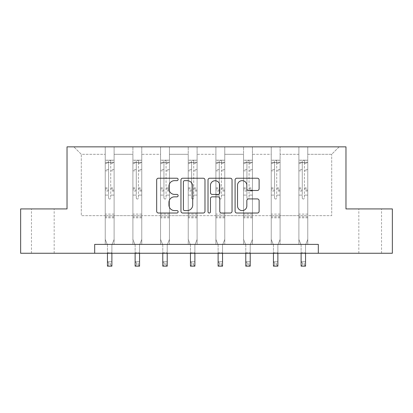 <?xml version="1.0" encoding="UTF-8"?>
<svg xmlns="http://www.w3.org/2000/svg" width="413" height="413" viewBox="0 0 413 413"><rect width="100%" height="100%" fill="white"/><g stroke="black" fill="none" stroke-linecap="round" stroke-linejoin="round"><path stroke-width="0.31" stroke-dasharray="2.06 1.55" d="M178.127 179.433A1.218 1.218 0 0 0 176.909 178.215L158.411 178.215A1.74 1.74 0 0 0 156.672 179.954L156.672 211.286A1.74 1.74 0 0 0 158.411 213.025L176.909 213.025A1.218 1.218 0 0 0 178.127 211.807A1.218 1.218 0 0 0 176.909 210.589L174.513 210.589A5.57 5.57 0 0 1 168.943 205.018L168.943 202.411A5.57 5.57 0 0 1 174.513 196.841L176.909 196.841A1.218 1.218 0 0 0 178.127 195.623A1.218 1.218 0 0 0 176.909 194.404L174.513 194.404A5.57 5.57 0 0 1 168.943 188.834L168.943 186.222A5.57 5.57 0 0 1 174.513 180.651L176.909 180.651A1.218 1.218 0 0 0 178.127 179.433M370.182 208.921L381.535 208.921L370.182 208.921M370.182 253.257L381.535 253.257L370.182 253.257M42.818 208.921L31.465 208.921L42.818 208.921M42.818 253.257L31.465 253.257L42.818 253.257M392.35 208.921L392.35 253.257L20.65 253.257L20.65 208.921L67.025 208.921L67.025 146.852L345.975 146.852L345.975 208.921L392.35 208.921M307.762 215.658L307.762 154.302L331.701 154.302L339.15 146.852L307.762 146.852L339.15 146.852L331.701 154.302L307.762 154.302L307.762 146.852L307.762 244.388L298.893 244.388L307.762 244.388L298.893 244.388L307.762 244.388L307.762 146.852L280.097 146.852L307.762 146.852L307.762 215.658L331.701 215.658L331.701 154.302L331.701 215.658L307.762 215.658L307.762 244.388L307.762 215.658L280.097 215.658L298.893 215.658L298.893 154.302L298.893 215.658L307.762 215.658M271.227 146.852L280.097 146.852L280.097 244.388L271.227 244.388L280.097 244.388L271.227 244.388L280.097 244.388L280.097 146.852L252.431 146.852L271.227 146.852L271.227 244.388L271.227 146.852L271.227 215.658L252.431 215.658L271.227 215.658L271.227 154.302L252.431 154.302L252.431 215.658L252.431 146.852L252.431 244.388L243.562 244.388L252.431 244.388L243.562 244.388L252.431 244.388L252.431 146.852L224.765 146.852L252.431 146.852L252.431 154.302L271.227 154.302L271.227 146.852M215.901 146.852L224.765 146.852L224.765 244.388L215.901 244.388L224.765 244.388L215.901 244.388L224.765 244.388L224.765 146.852L197.099 146.852L215.901 146.852L215.901 244.388L215.901 146.852L215.901 215.658L197.099 215.658L215.901 215.658L215.901 154.302L197.099 154.302L197.099 215.658L197.099 146.852L197.099 244.388L188.235 244.388L197.099 244.388L188.235 244.388L197.099 244.388L197.099 146.852L169.438 146.852L197.099 146.852L197.099 154.302L215.901 154.302L215.901 146.852M160.569 146.852L169.438 146.852L169.438 244.388L160.569 244.388L169.438 244.388L160.569 244.388L169.438 244.388L169.438 146.852L141.773 146.852L160.569 146.852L160.569 244.388L160.569 146.852L160.569 215.658L141.773 215.658L160.569 215.658L160.569 154.302L141.773 154.302L141.773 215.658L141.773 146.852L141.773 244.388L132.903 244.388L141.773 244.388L132.903 244.388L141.773 244.388L141.773 146.852L114.107 146.852L141.773 146.852L141.773 154.302L160.569 154.302L160.569 146.852M105.238 146.852L114.107 146.852L114.107 244.388L105.238 244.388L114.107 244.388L105.238 244.388L114.107 244.388L114.107 146.852L73.85 146.852L105.238 146.852L105.238 244.388L105.238 146.852L105.238 215.658L81.299 215.658L81.299 154.302L105.238 154.302L81.299 154.302L73.85 146.852L81.299 154.302L81.299 215.658L105.238 215.658L105.238 146.852M94.691 253.257L94.691 244.388L94.691 253.257L94.691 244.388L318.309 244.388L94.691 244.388L318.309 244.388L318.309 253.257M298.893 154.302L280.097 154.302L280.097 215.658L280.097 146.852L280.097 154.302L298.893 154.302L298.893 146.852L298.893 244.388L298.893 154.302M243.562 154.302L243.562 215.658L224.765 215.658L243.562 215.658L243.562 154.302L224.765 154.302L224.765 215.658L224.765 146.852L224.765 154.302L243.562 154.302L243.562 146.852L243.562 244.388L243.562 154.302M188.235 154.302L188.235 215.658L169.438 215.658L188.235 215.658L188.235 154.302L169.438 154.302L169.438 215.658L169.438 146.852L169.438 154.302L188.235 154.302L188.235 146.852L188.235 244.388L188.235 154.302M132.903 154.302L132.903 215.658L114.107 215.658L132.903 215.658L132.903 154.302L114.107 154.302L114.107 215.658L114.107 146.852L114.107 154.302L132.903 154.302L132.903 146.852L132.903 244.388L132.903 154.302M271.227 215.658L280.097 215.658L280.097 244.388L280.097 215.658L271.227 215.658L271.227 244.388L271.227 215.658M243.562 215.658L252.431 215.658L252.431 244.388L252.431 215.658L243.562 215.658L243.562 244.388L243.562 215.658M215.901 215.658L224.765 215.658L224.765 244.388L224.765 215.658L215.901 215.658L215.901 244.388L215.901 215.658M188.235 215.658L197.099 215.658L197.099 244.388L197.099 215.658L188.235 215.658L188.235 244.388L188.235 215.658M160.569 215.658L169.438 215.658L169.438 244.388L169.438 215.658L160.569 215.658L160.569 244.388L160.569 215.658M132.903 215.658L141.773 215.658L141.773 244.388L141.773 215.658L132.903 215.658L132.903 244.388L132.903 215.658M105.238 215.658L114.107 215.658L114.107 244.388L114.107 215.658L105.238 215.658L105.238 244.388L105.238 215.658M298.893 215.658L298.893 244.388L298.893 215.658M204.977 211.286L204.977 179.954A1.74 1.74 0 0 0 203.237 178.215L182.696 178.215A1.74 1.74 0 0 0 180.956 179.954L180.956 211.286A1.74 1.74 0 0 0 182.696 213.025L203.237 213.025A1.74 1.74 0 0 0 204.977 211.286M184.611 180.651A1.218 1.218 0 0 0 183.393 181.87L183.393 209.37A1.218 1.218 0 0 0 184.611 210.589L187.135 210.589A5.57 5.57 0 0 0 192.706 205.018L192.706 186.222A5.57 5.57 0 0 0 187.135 180.651L184.611 180.651M209.763 178.215L230.304 178.215A1.74 1.74 0 0 1 232.044 179.954L232.044 211.286A1.74 1.74 0 0 1 230.304 213.025L221.513 213.025A1.74 1.74 0 0 1 219.773 211.286L219.773 198.581A1.74 1.74 0 0 0 218.033 196.841L212.199 196.841A1.74 1.74 0 0 0 210.46 198.581L210.46 211.807A1.218 1.218 0 0 1 209.241 213.025A1.218 1.218 0 0 1 208.023 211.807L208.023 179.954A1.74 1.74 0 0 1 209.763 178.215M219.773 185.396A4.657 4.657 0 0 0 215.116 180.739A4.657 4.657 0 0 0 210.46 185.396L210.46 192.659A1.74 1.74 0 0 0 212.199 194.404L218.033 194.404A1.74 1.74 0 0 0 219.773 192.659L219.773 185.396M248.58 190.486L257.371 190.486A1.74 1.74 0 0 0 259.111 188.746L259.111 179.954A1.74 1.74 0 0 0 257.371 178.215L236.83 178.215A1.74 1.74 0 0 0 235.09 179.954L235.09 211.286A1.74 1.74 0 0 0 236.83 213.025L257.371 213.025A1.74 1.74 0 0 0 259.111 211.286L259.111 200.666A1.74 1.74 0 0 0 257.371 198.927L248.58 198.927A1.74 1.74 0 0 0 246.84 200.666L246.84 205.932A4.657 4.657 0 0 1 242.183 210.589A4.657 4.657 0 0 1 237.527 205.932L237.527 185.308A4.657 4.657 0 0 1 242.183 180.651A4.657 4.657 0 0 1 246.84 185.308L246.84 188.746A1.74 1.74 0 0 0 248.58 190.486M108.609 197.961A1.063 1.063 0 0 0 109.672 199.025A1.063 1.063 0 0 1 108.609 197.961L108.609 195.086L108.609 197.961M114.06 160.187L112.336 160.187L112.336 162.495L114.107 162.495L114.107 160.187L105.238 160.187L105.238 239.457L105.238 195.086L108.609 195.086L108.609 190.068L105.238 190.068M105.238 160.187L105.238 195.086L108.609 195.086L108.609 162.959C109.316 162.34 110.028 162.34 110.736 162.959L110.736 187.843L114.107 187.843L114.107 239.457L111.892 244.945L111.892 252.849L111.892 244.945L114.107 239.457L114.107 195.086L110.736 195.086L110.736 197.961A1.063 1.063 0 0 1 109.672 199.025A1.063 1.063 0 0 0 110.736 197.961L110.736 187.843M114.107 162.495L114.107 187.843M114.107 160.187L114.107 195.086L110.736 195.086L110.736 160.409L108.609 160.409L108.609 190.068M112.336 160.187L105.284 160.187M112.336 162.495L107.013 162.495L107.013 160.187M105.238 162.495L114.06 162.495M105.284 162.495L107.013 162.495M107.457 244.945L107.457 252.849L107.457 244.945L105.238 239.457L107.457 244.945M114.107 217.821L105.238 217.821M107.457 253.257L107.457 261.713L111.892 261.713L107.457 261.713L107.457 266.148L111.892 266.148L111.892 261.713L110.56 263.045L110.56 264.816L108.789 264.816L108.789 263.045L110.56 263.045M111.892 253.257L111.892 261.713M111.892 266.148L110.56 264.816M108.789 264.816L107.457 266.148M108.789 263.045L107.457 261.713M108.609 162.959L108.609 160.409M110.736 162.959L110.736 160.409M136.275 197.961A1.063 1.063 0 0 0 137.338 199.025A1.063 1.063 0 0 1 136.275 197.961L136.275 195.086L136.275 197.961M141.726 160.187L139.997 160.187L139.997 162.495L141.773 162.495L141.773 160.187L132.903 160.187L132.903 239.457L132.903 195.086L136.275 195.086L136.275 190.068L132.903 190.068M132.903 160.187L132.903 195.086L136.275 195.086L136.275 162.959C136.982 162.34 137.689 162.34 138.401 162.959L138.401 187.843L141.773 187.843L141.773 239.457L139.553 244.945L139.553 252.849L139.553 244.945L141.773 239.457L141.773 195.086L138.401 195.086L138.401 197.961A1.063 1.063 0 0 1 137.338 199.025A1.063 1.063 0 0 0 138.401 197.961L138.401 187.843M141.773 162.495L141.773 187.843M141.773 160.187L141.773 195.086L138.401 195.086L138.401 160.409L136.275 160.409L136.275 190.068M139.997 160.187L132.95 160.187M139.997 162.495L134.679 162.495L134.679 160.187M132.903 162.495L141.726 162.495M132.95 162.495L134.679 162.495M135.123 244.945L135.123 252.849L135.123 244.945L132.903 239.457L135.123 244.945M141.773 217.821L132.903 217.821M135.123 253.257L135.123 261.713L139.553 261.713L135.123 261.713L135.123 266.148L139.553 266.148L139.553 261.713L138.226 263.045L138.226 264.816L136.45 264.816L136.45 263.045L138.226 263.045M139.553 253.257L139.553 261.713M139.553 266.148L138.226 264.816M136.45 264.816L135.123 266.148M136.45 263.045L135.123 261.713M136.275 162.959L136.275 160.409M138.401 162.959L138.401 160.409M163.94 197.961A1.063 1.063 0 0 0 165.004 199.025A1.063 1.063 0 0 1 163.94 197.961L163.94 195.086L163.94 197.961M169.392 160.187L167.663 160.187L167.663 162.495L169.438 162.495L169.438 160.187L160.569 160.187L160.569 239.457L160.569 195.086L163.94 195.086L163.94 190.068L160.569 190.068M160.569 160.187L160.569 195.086L163.94 195.086L163.94 162.959C164.648 162.34 165.355 162.34 166.067 162.959L166.067 187.843L169.438 187.843L169.438 239.457L167.219 244.945L167.219 252.849L167.219 244.945L169.438 239.457L169.438 195.086L166.067 195.086L166.067 197.961A1.063 1.063 0 0 1 165.004 199.025A1.063 1.063 0 0 0 166.067 197.961L166.067 187.843M169.438 162.495L169.438 187.843M169.438 160.187L169.438 195.086L166.067 195.086L166.067 160.409L163.94 160.409L163.94 190.068M167.663 160.187L160.616 160.187M167.663 162.495L162.345 162.495L162.345 160.187M160.569 162.495L169.392 162.495M160.616 162.495L162.345 162.495M162.784 244.945L162.784 252.849L162.784 244.945L160.569 239.457L162.784 244.945M169.438 217.821L160.569 217.821M162.784 253.257L162.784 261.713L167.219 261.713L162.784 261.713L162.784 266.148L167.219 266.148L167.219 261.713L165.892 263.045L165.892 264.816L164.116 264.816L164.116 263.045L165.892 263.045M167.219 253.257L167.219 261.713M167.219 266.148L165.892 264.816M164.116 264.816L162.784 266.148M164.116 263.045L162.784 261.713M163.94 162.959L163.94 160.409M166.067 162.959L166.067 160.409M191.606 197.961A1.063 1.063 0 0 0 192.67 199.025A1.063 1.063 0 0 1 191.606 197.961L191.606 195.086L191.606 197.961M197.058 160.187L195.328 160.187L195.328 162.495L197.099 162.495L197.099 160.187L188.235 160.187L188.235 239.457L188.235 195.086L191.606 195.086L191.606 190.068L188.235 190.068M188.235 160.187L188.235 195.086L191.606 195.086L191.606 162.959C192.313 162.34 193.021 162.34 193.733 162.959L193.733 187.843L197.099 187.843L197.099 239.457L194.884 244.945L194.884 252.849L194.884 244.945L197.099 239.457L197.099 195.086L193.733 195.086L193.733 197.961A1.063 1.063 0 0 1 192.67 199.025A1.063 1.063 0 0 0 193.733 197.961L193.733 187.843M197.099 162.495L197.099 187.843M197.099 160.187L197.099 195.086L193.733 195.086L193.733 160.409L191.606 160.409L191.606 190.068M195.328 160.187L188.276 160.187M195.328 162.495L190.006 162.495L190.006 160.187M188.235 162.495L197.058 162.495M188.276 162.495L190.006 162.495M190.45 244.945L190.45 252.849L190.45 244.945L188.235 239.457L190.45 244.945M197.099 217.821L188.235 217.821M190.45 253.257L190.45 261.713L194.884 261.713L190.45 261.713L190.45 266.148L194.884 266.148L194.884 261.713L193.552 263.045L193.552 264.816L191.782 264.816L191.782 263.045L193.552 263.045M194.884 253.257L194.884 261.713M194.884 266.148L193.552 264.816M191.782 264.816L190.45 266.148M191.782 263.045L190.45 261.713M191.606 162.959L191.606 160.409M193.733 162.959L193.733 160.409M219.267 197.961A1.063 1.063 0 0 0 220.33 199.025A1.063 1.063 0 0 1 219.267 197.961L219.267 195.086L219.267 197.961M224.724 160.187L222.994 160.187L222.994 162.495L224.765 162.495L224.765 160.187L215.901 160.187L215.901 239.457L215.901 195.086L219.267 195.086L219.267 190.068L215.901 190.068M215.901 160.187L215.901 195.086L219.267 195.086L219.267 162.959C219.974 162.34 220.687 162.34 221.394 162.959L221.394 187.843L224.765 187.843L224.765 239.457L222.55 244.945L222.55 252.849L222.55 244.945L224.765 239.457L224.765 195.086L221.394 195.086L221.394 197.961A1.063 1.063 0 0 1 220.33 199.025A1.063 1.063 0 0 0 221.394 197.961L221.394 187.843M224.765 162.495L224.765 187.843M224.765 160.187L224.765 195.086L221.394 195.086L221.394 160.409L219.267 160.409L219.267 190.068M222.994 160.187L215.942 160.187M222.994 162.495L217.672 162.495L217.672 160.187M215.901 162.495L224.724 162.495M215.942 162.495L217.672 162.495M218.116 244.945L218.116 252.849L218.116 244.945L215.901 239.457L218.116 244.945M224.765 217.821L215.901 217.821M218.116 253.257L218.116 261.713L222.55 261.713L218.116 261.713L218.116 266.148L222.55 266.148L222.55 261.713L221.218 263.045L221.218 264.816L219.448 264.816L219.448 263.045L221.218 263.045M222.55 253.257L222.55 261.713M222.55 266.148L221.218 264.816M219.448 264.816L218.116 266.148M219.448 263.045L218.116 261.713M219.267 162.959L219.267 160.409M221.394 162.959L221.394 160.409M246.933 197.961A1.063 1.063 0 0 0 247.996 199.025A1.063 1.063 0 0 1 246.933 197.961L246.933 195.086L246.933 197.961M252.384 160.187L250.655 160.187L250.655 162.495L252.431 162.495L252.431 160.187L243.562 160.187L243.562 239.457L243.562 195.086L246.933 195.086L246.933 190.068L243.562 190.068M243.562 160.187L243.562 195.086L246.933 195.086L246.933 162.959C247.64 162.34 248.352 162.34 249.06 162.959L249.06 187.843L252.431 187.843L252.431 239.457L250.216 244.945L250.216 252.849L250.216 244.945L252.431 239.457L252.431 195.086L249.06 195.086L249.06 197.961A1.063 1.063 0 0 1 247.996 199.025A1.063 1.063 0 0 0 249.06 197.961L249.06 187.843M252.431 162.495L252.431 187.843M252.431 160.187L252.431 195.086L249.06 195.086L249.06 160.409L246.933 160.409L246.933 190.068M250.655 160.187L243.608 160.187M250.655 162.495L245.337 162.495L245.337 160.187M243.562 162.495L252.384 162.495M243.608 162.495L245.337 162.495M245.781 244.945L245.781 252.849L245.781 244.945L243.562 239.457L245.781 244.945M252.431 217.821L243.562 217.821M245.781 253.257L245.781 261.713L250.216 261.713L245.781 261.713L245.781 266.148L250.216 266.148L250.216 261.713L248.884 263.045L248.884 264.816L247.108 264.816L247.108 263.045L248.884 263.045M250.216 253.257L250.216 261.713M250.216 266.148L248.884 264.816M247.108 264.816L245.781 266.148M247.108 263.045L245.781 261.713M246.933 162.959L246.933 160.409M249.06 162.959L249.06 160.409M274.599 197.961A1.063 1.063 0 0 0 275.662 199.025A1.063 1.063 0 0 1 274.599 197.961L274.599 195.086L274.599 197.961M280.05 160.187L278.321 160.187L278.321 162.495L280.097 162.495L280.097 160.187L271.227 160.187L271.227 239.457L271.227 195.086L274.599 195.086L274.599 190.068L271.227 190.068M271.227 160.187L271.227 195.086L274.599 195.086L274.599 162.959C275.306 162.34 276.013 162.34 276.725 162.959L276.725 187.843L280.097 187.843L280.097 239.457L277.877 244.945L277.877 252.849L277.877 244.945L280.097 239.457L280.097 195.086L276.725 195.086L276.725 197.961A1.063 1.063 0 0 1 275.662 199.025A1.063 1.063 0 0 0 276.725 197.961L276.725 187.843M280.097 162.495L280.097 187.843M280.097 160.187L280.097 195.086L276.725 195.086L276.725 160.409L274.599 160.409L274.599 190.068M278.321 160.187L271.274 160.187M278.321 162.495L273.003 162.495L273.003 160.187M271.227 162.495L280.05 162.495M271.274 162.495L273.003 162.495M273.447 244.945L273.447 252.849L273.447 244.945L271.227 239.457L273.447 244.945M280.097 217.821L271.227 217.821M273.447 253.257L273.447 261.713L277.877 261.713L273.447 261.713L273.447 266.148L277.877 266.148L277.877 261.713L276.55 263.045L276.55 264.816L274.774 264.816L274.774 263.045L276.55 263.045M277.877 253.257L277.877 261.713M277.877 266.148L276.55 264.816M274.774 264.816L273.447 266.148M274.774 263.045L273.447 261.713M274.599 162.959L274.599 160.409M276.725 162.959L276.725 160.409M302.264 197.961A1.063 1.063 0 0 0 303.328 199.025A1.063 1.063 0 0 1 302.264 197.961L302.264 195.086L302.264 197.961M307.716 160.187L305.987 160.187L305.987 162.495L307.762 162.495L307.762 160.187L298.893 160.187L298.893 239.457L298.893 195.086L302.264 195.086L302.264 190.068L298.893 190.068M298.893 160.187L298.893 195.086L302.264 195.086L302.264 162.959C302.972 162.34 303.679 162.34 304.391 162.959L304.391 187.843L307.762 187.843L307.762 239.457L305.543 244.945L305.543 252.849L305.543 244.945L307.762 239.457L307.762 195.086L304.391 195.086L304.391 197.961A1.063 1.063 0 0 1 303.328 199.025A1.063 1.063 0 0 0 304.391 197.961L304.391 187.843M307.762 162.495L307.762 187.843M307.762 160.187L307.762 195.086L304.391 195.086L304.391 160.409L302.264 160.409L302.264 190.068M305.987 160.187L298.94 160.187M305.987 162.495L300.664 162.495L300.664 160.187M298.893 162.495L307.716 162.495M298.94 162.495L300.664 162.495M301.108 244.945L301.108 252.849L301.108 244.945L298.893 239.457L301.108 244.945M307.762 217.821L298.893 217.821M301.108 253.257L301.108 261.713L305.543 261.713L301.108 261.713L301.108 266.148L305.543 266.148L305.543 261.713L304.211 263.045L304.211 264.816L302.44 264.816L302.44 263.045L304.211 263.045M305.543 253.257L305.543 261.713M305.543 266.148L304.211 264.816M302.44 264.816L301.108 266.148M302.44 263.045L301.108 261.713M302.264 162.959L302.264 160.409M304.391 162.959L304.391 160.409M108.609 169.557L105.238 169.557M105.238 170.822L108.609 170.822M105.238 187.843L108.609 187.843M114.107 214.099L105.238 214.099M107.457 252.849L111.892 252.849L107.457 252.849M108.609 191.069L105.238 191.069M114.107 191.069L110.736 191.069M105.238 188.849L108.609 188.849M110.736 188.849L114.107 188.849M114.107 190.068L110.736 190.068M114.107 169.557L110.736 169.557M110.736 170.822L114.107 170.822M108.609 162.309L105.238 162.309M105.238 163.574L108.609 163.574M114.107 162.309L110.736 162.309M110.736 163.574L114.107 163.574M114.107 216.825L105.238 216.825M136.275 169.557L132.903 169.557M132.903 170.822L136.275 170.822M132.903 187.843L136.275 187.843M141.773 214.099L132.903 214.099M135.123 252.849L139.553 252.849L135.123 252.849M136.275 191.069L132.903 191.069M141.773 191.069L138.401 191.069M132.903 188.849L136.275 188.849M138.401 188.849L141.773 188.849M141.773 190.068L138.401 190.068M141.773 169.557L138.401 169.557M138.401 170.822L141.773 170.822M136.275 162.309L132.903 162.309M132.903 163.574L136.275 163.574M141.773 162.309L138.401 162.309M138.401 163.574L141.773 163.574M141.773 216.825L132.903 216.825M163.94 169.557L160.569 169.557M160.569 170.822L163.94 170.822M160.569 187.843L163.94 187.843M169.438 214.099L160.569 214.099M162.784 252.849L167.219 252.849L162.784 252.849M163.94 191.069L160.569 191.069M169.438 191.069L166.067 191.069M160.569 188.849L163.94 188.849M166.067 188.849L169.438 188.849M169.438 190.068L166.067 190.068M169.438 169.557L166.067 169.557M166.067 170.822L169.438 170.822M163.94 162.309L160.569 162.309M160.569 163.574L163.94 163.574M169.438 162.309L166.067 162.309M166.067 163.574L169.438 163.574M169.438 216.825L160.569 216.825M191.606 169.557L188.235 169.557M188.235 170.822L191.606 170.822M188.235 187.843L191.606 187.843M197.099 214.099L188.235 214.099M190.45 252.849L194.884 252.849L190.45 252.849M191.606 191.069L188.235 191.069M197.099 191.069L193.733 191.069M188.235 188.849L191.606 188.849M193.733 188.849L197.099 188.849M197.099 190.068L193.733 190.068M197.099 169.557L193.733 169.557M193.733 170.822L197.099 170.822M191.606 162.309L188.235 162.309M188.235 163.574L191.606 163.574M197.099 162.309L193.733 162.309M193.733 163.574L197.099 163.574M197.099 216.825L188.235 216.825M219.267 169.557L215.901 169.557M215.901 170.822L219.267 170.822M215.901 187.843L219.267 187.843M224.765 214.099L215.901 214.099M218.116 252.849L222.55 252.849L218.116 252.849M219.267 191.069L215.901 191.069M224.765 191.069L221.394 191.069M215.901 188.849L219.267 188.849M221.394 188.849L224.765 188.849M224.765 190.068L221.394 190.068M224.765 169.557L221.394 169.557M221.394 170.822L224.765 170.822M219.267 162.309L215.901 162.309M215.901 163.574L219.267 163.574M224.765 162.309L221.394 162.309M221.394 163.574L224.765 163.574M224.765 216.825L215.901 216.825M246.933 169.557L243.562 169.557M243.562 170.822L246.933 170.822M243.562 187.843L246.933 187.843M252.431 214.099L243.562 214.099M245.781 252.849L250.216 252.849L245.781 252.849M246.933 191.069L243.562 191.069M252.431 191.069L249.06 191.069M243.562 188.849L246.933 188.849M249.06 188.849L252.431 188.849M252.431 190.068L249.06 190.068M252.431 169.557L249.06 169.557M249.06 170.822L252.431 170.822M246.933 162.309L243.562 162.309M243.562 163.574L246.933 163.574M252.431 162.309L249.06 162.309M249.06 163.574L252.431 163.574M252.431 216.825L243.562 216.825M274.599 169.557L271.227 169.557M271.227 170.822L274.599 170.822M271.227 187.843L274.599 187.843M280.097 214.099L271.227 214.099M273.447 252.849L277.877 252.849L273.447 252.849M274.599 191.069L271.227 191.069M280.097 191.069L276.725 191.069M271.227 188.849L274.599 188.849M276.725 188.849L280.097 188.849M280.097 190.068L276.725 190.068M280.097 169.557L276.725 169.557M276.725 170.822L280.097 170.822M274.599 162.309L271.227 162.309M271.227 163.574L274.599 163.574M280.097 162.309L276.725 162.309M276.725 163.574L280.097 163.574M280.097 216.825L271.227 216.825M302.264 169.557L298.893 169.557M298.893 170.822L302.264 170.822M298.893 187.843L302.264 187.843M307.762 214.099L298.893 214.099M301.108 252.849L305.543 252.849L301.108 252.849M302.264 191.069L298.893 191.069M307.762 191.069L304.391 191.069M298.893 188.849L302.264 188.849M304.391 188.849L307.762 188.849M307.762 190.068L304.391 190.068M307.762 169.557L304.391 169.557M304.391 170.822L307.762 170.822M302.264 162.309L298.893 162.309M298.893 163.574L302.264 163.574M307.762 162.309L304.391 162.309M304.391 163.574L307.762 163.574M307.762 216.825L298.893 216.825M358.835 253.257L358.835 208.921M31.465 253.257L31.465 208.921M54.165 253.257L54.165 208.921M381.535 253.257L381.535 208.921"/><path stroke-width="0.62" d="M178.127 179.433A1.218 1.218 0 0 0 176.909 178.215L158.411 178.215A1.74 1.74 0 0 0 156.672 179.954L156.672 211.286A1.74 1.74 0 0 0 158.411 213.025L176.909 213.025A1.218 1.218 0 0 0 178.127 211.807A1.218 1.218 0 0 0 176.909 210.589L174.513 210.589A5.57 5.57 0 0 1 168.943 205.018L168.943 202.411A5.57 5.57 0 0 1 174.513 196.841L176.909 196.841A1.218 1.218 0 0 0 178.127 195.623A1.218 1.218 0 0 0 176.909 194.404L174.513 194.404A5.57 5.57 0 0 1 168.943 188.834L168.943 186.222A5.57 5.57 0 0 1 174.513 180.651L176.909 180.651A1.218 1.218 0 0 0 178.127 179.433M257.371 190.486A1.74 1.74 0 0 0 259.111 188.746L259.111 179.954A1.74 1.74 0 0 0 257.371 178.215L236.83 178.215A1.74 1.74 0 0 0 235.09 179.954L235.09 211.286A1.74 1.74 0 0 0 236.83 213.025L257.371 213.025A1.74 1.74 0 0 0 259.111 211.286L259.111 200.666A1.74 1.74 0 0 0 257.371 198.927L248.58 198.927A1.74 1.74 0 0 0 246.84 200.666L246.84 205.932A4.657 4.657 0 0 1 242.183 210.589A4.657 4.657 0 0 1 237.527 205.932L237.527 185.308A4.657 4.657 0 0 1 242.183 180.651A4.657 4.657 0 0 1 246.84 185.308L246.84 188.746A1.74 1.74 0 0 0 248.58 190.486L257.371 190.486M94.691 253.257L20.65 253.257L20.65 208.921L67.025 208.921L67.025 146.852L345.975 146.852L345.975 208.921L392.35 208.921L392.35 253.257L318.309 253.257L318.309 244.388L94.691 244.388L94.691 253.257L318.309 253.257M204.977 179.954A1.74 1.74 0 0 0 203.237 178.215L182.696 178.215A1.74 1.74 0 0 0 180.956 179.954L180.956 211.286A1.74 1.74 0 0 0 182.696 213.025L203.237 213.025A1.74 1.74 0 0 0 204.977 211.286L204.977 179.954M209.763 178.215L230.304 178.215A1.74 1.74 0 0 1 232.044 179.954L232.044 211.286A1.74 1.74 0 0 1 230.304 213.025L221.513 213.025A1.74 1.74 0 0 1 219.773 211.286L219.773 198.581A1.74 1.74 0 0 0 218.033 196.841L212.199 196.841A1.74 1.74 0 0 0 210.46 198.581L210.46 211.807A1.218 1.218 0 0 1 209.241 213.025A1.218 1.218 0 0 1 208.023 211.807L208.023 179.954A1.74 1.74 0 0 1 209.763 178.215M184.611 180.651A1.218 1.218 0 0 0 183.393 181.87L183.393 209.37A1.218 1.218 0 0 0 184.611 210.589L187.135 210.589A5.57 5.57 0 0 0 192.706 205.018L192.706 186.222A5.57 5.57 0 0 0 187.135 180.651L184.611 180.651M219.773 185.396A4.657 4.657 0 0 0 215.116 180.739A4.657 4.657 0 0 0 210.46 185.396L210.46 192.659A1.74 1.74 0 0 0 212.199 194.404L218.033 194.404A1.74 1.74 0 0 0 219.773 192.659L219.773 185.396M107.457 253.257L107.457 266.148L111.892 266.148L111.892 253.257M135.123 253.257L135.123 266.148L139.553 266.148L139.553 253.257M162.784 253.257L162.784 266.148L167.219 266.148L167.219 253.257M190.45 253.257L190.45 266.148L194.884 266.148L194.884 253.257M218.116 253.257L218.116 266.148L222.55 266.148L222.55 253.257M245.781 253.257L245.781 266.148L250.216 266.148L250.216 253.257M273.447 253.257L273.447 266.148L277.877 266.148L277.877 253.257M301.108 253.257L301.108 266.148L305.543 266.148L305.543 253.257"/></g></svg>

